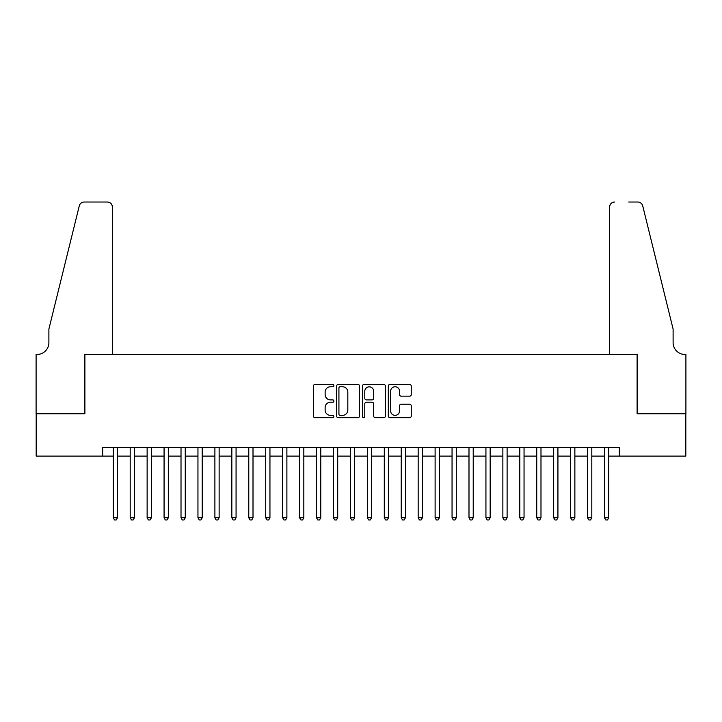 <?xml version="1.0" encoding="UTF-8"?>
<svg xmlns="http://www.w3.org/2000/svg" width="722" height="722" viewBox="0 0 722 722"><rect width="100%" height="100%" fill="white"/><g stroke="black" fill="none" stroke-linecap="round" stroke-linejoin="round"><path stroke-width="1.08" d="M333.898 385.602A1.164 1.164 0 0 0 332.734 384.438L315.063 384.438A1.661 1.661 0 0 0 313.402 386.099L313.402 416.025A1.661 1.661 0 0 0 315.063 417.686L332.734 417.686A1.164 1.164 0 0 0 333.898 416.522A1.164 1.164 0 0 0 332.734 415.358L330.45 415.358A5.325 5.325 0 0 1 325.126 410.042L325.126 407.551A5.325 5.325 0 0 1 330.45 402.226L332.734 402.226A1.164 1.164 0 0 0 333.898 401.062A1.164 1.164 0 0 0 332.734 399.898L330.45 399.898A5.325 5.325 0 0 1 325.126 394.573L325.126 392.082A5.325 5.325 0 0 1 330.45 386.766L332.734 386.766A1.164 1.164 0 0 0 333.898 385.602M409.591 396.161A1.661 1.661 0 0 0 411.26 394.492L411.26 386.099A1.661 1.661 0 0 0 409.591 384.438L389.97 384.438A1.661 1.661 0 0 0 388.31 386.099L388.31 416.025A1.661 1.661 0 0 0 389.97 417.686L409.591 417.686A1.661 1.661 0 0 0 411.26 416.025L411.26 405.881A1.661 1.661 0 0 0 409.591 404.221L401.197 404.221A1.661 1.661 0 0 0 399.537 405.881L399.537 410.917A4.449 4.449 0 0 1 395.087 415.358A4.449 4.449 0 0 1 390.638 410.917L390.638 391.207A4.449 4.449 0 0 1 395.087 386.766A4.449 4.449 0 0 1 399.537 391.207L399.537 394.492A1.661 1.661 0 0 0 401.197 396.161L409.591 396.161M102.668 456.114L36.181 456.114L36.181 413.769L84.889 413.769L84.889 354.475L637.111 354.475L637.111 413.769L685.819 413.769L685.819 456.114L619.332 456.114L619.332 447.649L102.668 447.649L102.668 456.114L113.264 456.114M359.547 386.099A1.661 1.661 0 0 0 357.886 384.438L338.266 384.438A1.661 1.661 0 0 0 336.596 386.099L336.596 416.025A1.661 1.661 0 0 0 338.266 417.686L357.886 417.686A1.661 1.661 0 0 0 359.547 416.025L359.547 386.099M364.114 384.438L383.734 384.438A1.661 1.661 0 0 1 385.404 386.099L385.404 416.025A1.661 1.661 0 0 1 383.734 417.686L375.341 417.686A1.661 1.661 0 0 1 373.68 416.025L373.68 403.887A1.661 1.661 0 0 0 372.02 402.226L366.442 402.226A1.661 1.661 0 0 0 364.781 403.887L364.781 416.522A1.164 1.164 0 0 1 363.617 417.686A1.164 1.164 0 0 1 362.453 416.522L362.453 386.099A1.661 1.661 0 0 1 364.114 384.438M117.496 456.114L130.195 456.114M134.436 456.114L147.135 456.114M151.376 456.114L164.075 456.114M168.316 456.114L181.014 456.114M185.256 456.114L197.954 456.114M202.196 456.114L214.894 456.114M219.136 456.114L231.834 456.114M236.067 456.114L248.774 456.114M253.007 456.114L265.714 456.114M269.947 456.114L282.654 456.114M286.887 456.114L299.594 456.114M303.827 456.114L316.534 456.114M320.767 456.114L333.474 456.114M337.706 456.114L350.414 456.114M354.646 456.114L367.354 456.114M371.586 456.114L384.294 456.114M388.526 456.114L401.233 456.114M405.466 456.114L418.173 456.114M422.406 456.114L435.113 456.114M439.346 456.114L452.053 456.114M456.286 456.114L468.993 456.114M473.226 456.114L485.933 456.114M490.166 456.114L502.864 456.114M507.106 456.114L519.804 456.114M524.046 456.114L536.744 456.114M540.986 456.114L553.684 456.114M557.926 456.114L570.624 456.114M574.865 456.114L587.564 456.114M591.805 456.114L604.504 456.114M608.736 456.114L619.332 456.114M340.089 386.766A1.164 1.164 0 0 0 338.925 387.931L338.925 414.193A1.164 1.164 0 0 0 340.089 415.358L342.499 415.358A5.325 5.325 0 0 0 347.823 410.042L347.823 392.082A5.325 5.325 0 0 0 342.499 386.766L340.089 386.766M373.68 391.297A4.449 4.449 0 0 0 369.231 386.848A4.449 4.449 0 0 0 364.781 391.297L364.781 398.237A1.661 1.661 0 0 0 366.442 399.898L372.02 399.898A1.661 1.661 0 0 0 373.68 398.237L373.68 391.297M117.496 447.649L117.496 517.773L113.264 517.773L113.264 447.649M117.496 517.773L116.224 519.975L114.527 519.975L113.264 517.773M112.415 354.475L112.415 207.106A5.081 5.081 0 0 0 107.334 202.025L84.212 202.025A5.081 5.081 0 0 0 79.276 205.887L48.888 329.07L48.888 342.625A11.859 11.859 0 0 1 37.03 354.475L36.1 354.475L36.1 413.769L84.627 413.769L84.627 354.475L112.415 354.475L112.415 207.106C112.091 204.037 110.394 202.35 107.334 202.025L93.273 202.025M79.276 205.887C80.566 203.099 80.566 203.099 79.276 205.887C80.566 203.099 80.566 203.099 79.276 205.887M48.888 342.625A11.859 11.859 0 0 1 37.03 354.475M609.585 354.475L609.585 207.106L609.585 354.475L637.373 354.475L637.373 413.769L685.9 413.769L685.9 354.475L684.97 354.475A11.859 11.859 0 0 1 673.112 342.625A11.859 11.859 0 0 0 684.97 354.475M663.798 291.3L642.724 205.887L673.112 329.07L673.112 342.625M628.727 202.025L637.788 202.025A5.081 5.081 0 0 1 642.724 205.887C641.434 203.099 641.434 203.099 642.724 205.887C641.434 203.099 641.434 203.099 642.724 205.887M614.666 202.025A5.081 5.081 0 0 0 609.585 207.106C609.909 204.037 611.606 202.35 614.666 202.025M134.436 447.649L134.436 517.773L130.195 517.773L130.195 447.649M134.436 517.773L133.164 519.975L131.467 519.975L130.195 517.773M151.376 447.649L151.376 517.773L147.135 517.773L147.135 447.649M151.376 517.773L150.104 519.975L148.407 519.975L147.135 517.773M168.316 447.649L168.316 517.773L164.075 517.773L164.075 447.649M168.316 517.773L167.044 519.975L165.347 519.975L164.075 517.773M185.256 447.649L185.256 517.773L181.014 517.773L181.014 447.649M185.256 517.773L183.984 519.975L182.287 519.975L181.014 517.773M202.196 447.649L202.196 517.773L197.954 517.773L197.954 447.649M202.196 517.773L200.924 519.975L199.227 519.975L197.954 517.773M219.136 447.649L219.136 517.773L214.894 517.773L214.894 447.649M219.136 517.773L217.863 519.975L216.167 519.975L214.894 517.773M236.067 447.649L236.067 517.773L231.834 517.773L231.834 447.649M236.067 517.773L234.803 519.975L233.107 519.975L231.834 517.773M253.007 447.649L253.007 517.773L248.774 517.773L248.774 447.649M253.007 517.773L251.743 519.975L250.047 519.975L248.774 517.773M269.947 447.649L269.947 517.773L265.714 517.773L265.714 447.649M269.947 517.773L268.683 519.975L266.987 519.975L265.714 517.773M286.887 447.649L286.887 517.773L282.654 517.773L282.654 447.649M286.887 517.773L285.623 519.975L283.927 519.975L282.654 517.773M303.827 447.649L303.827 517.773L299.594 517.773L299.594 447.649M303.827 517.773L302.563 519.975L300.866 519.975L299.594 517.773M320.767 447.649L320.767 517.773L316.534 517.773L316.534 447.649M320.767 517.773L319.494 519.975L317.806 519.975L316.534 517.773M337.706 447.649L337.706 517.773L333.474 517.773L333.474 447.649M337.706 517.773L336.434 519.975L334.746 519.975L333.474 517.773M354.646 447.649L354.646 517.773L350.414 517.773L350.414 447.649M354.646 517.773L353.374 519.975L351.686 519.975L350.414 517.773M371.586 447.649L371.586 517.773L367.354 517.773L367.354 447.649M371.586 517.773L370.314 519.975L368.626 519.975L367.354 517.773M388.526 447.649L388.526 517.773L384.294 517.773L384.294 447.649M388.526 517.773L387.254 519.975L385.566 519.975L384.294 517.773M405.466 447.649L405.466 517.773L401.233 517.773L401.233 447.649M405.466 517.773L404.194 519.975L402.506 519.975L401.233 517.773M422.406 447.649L422.406 517.773L418.173 517.773L418.173 447.649M422.406 517.773L421.134 519.975L419.437 519.975L418.173 517.773M439.346 447.649L439.346 517.773L435.113 517.773L435.113 447.649M439.346 517.773L438.073 519.975L436.377 519.975L435.113 517.773M456.286 447.649L456.286 517.773L452.053 517.773L452.053 447.649M456.286 517.773L455.013 519.975L453.317 519.975L452.053 517.773M473.226 447.649L473.226 517.773L468.993 517.773L468.993 447.649M473.226 517.773L471.953 519.975L470.257 519.975L468.993 517.773M490.166 447.649L490.166 517.773L485.933 517.773L485.933 447.649M490.166 517.773L488.893 519.975L487.197 519.975L485.933 517.773M507.106 447.649L507.106 517.773L502.864 517.773L502.864 447.649M507.106 517.773L505.833 519.975L504.137 519.975L502.864 517.773M524.046 447.649L524.046 517.773L519.804 517.773L519.804 447.649M524.046 517.773L522.773 519.975L521.076 519.975L519.804 517.773M540.986 447.649L540.986 517.773L536.744 517.773L536.744 447.649M540.986 517.773L539.713 519.975L538.016 519.975L536.744 517.773M557.926 447.649L557.926 517.773L553.684 517.773L553.684 447.649M557.926 517.773L556.653 519.975L554.956 519.975L553.684 517.773M574.865 447.649L574.865 517.773L570.624 517.773L570.624 447.649M574.865 517.773L573.593 519.975L571.896 519.975L570.624 517.773M591.805 447.649L591.805 517.773L587.564 517.773L587.564 447.649M591.805 517.773L590.533 519.975L588.836 519.975L587.564 517.773M608.736 447.649L608.736 517.773L604.504 517.773L604.504 447.649M608.736 517.773L607.473 519.975L605.776 519.975L604.504 517.773"/></g></svg>
